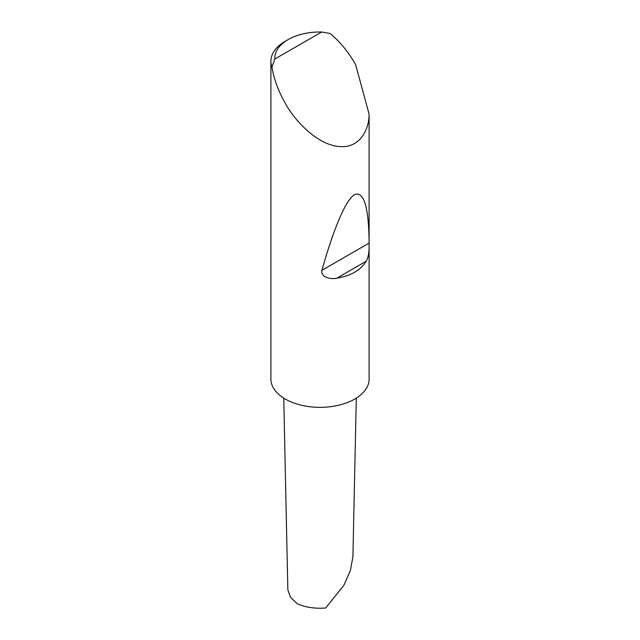 <?xml version="1.0" encoding="UTF-8"?>
<svg xmlns="http://www.w3.org/2000/svg" width="640" height="640" viewBox="0 0 640 640"><rect width="100%" height="100%" fill="white"/><g stroke="black" fill="none" stroke-linecap="round" stroke-linejoin="round"><path stroke-width="0.96" d="M274.856 59.016L321.656 32L330.128 33.528C339.632 41.4 347.84 51.272 354.768 63.16L355.68 64.768L369.104 114.2C369.104 131.032 358.576 149.424 337.76 146.36C317.16 144.024 295.104 121.384 285.288 103.272C278.456 91.336 274.008 79.28 271.944 67.12A49.128 28.36 180 0 1 270.896 61.288A49.128 28.36 180 0 1 285.288 41.232L288.064 39.624A45.2 26.096 0 0 0 274.856 59.016L271.944 67.12M369.104 247C369.104 253.12 368.136 257.864 366.192 261.24C360.72 270.168 350.928 275.824 336.824 278.2C330.664 279.632 320.544 277.224 321.888 270.344C332.92 231.016 345.544 199.656 354.608 194.608C363.848 191.128 368.68 206.856 369.104 241.8L369.104 380.304A49.128 28.36 180 0 1 337.76 405.432A49.128 28.36 180 0 1 285.288 399.04A49.128 28.36 180 0 1 270.896 378.984L270.896 61.288M369.104 114.2L369.104 241.8M356.304 398.112L352.912 556.776L350.376 570.608L343.784 585.432L325.704 608C314.784 608.784 305.312 607.368 297.288 603.752L290.576 597.424L287.848 589.896L283.752 398.112M321.656 32A45.2 26.096 0 0 0 288.064 39.624M366.192 261.24L336.824 278.2M368.992 243.144L321.888 270.344"/></g></svg>
